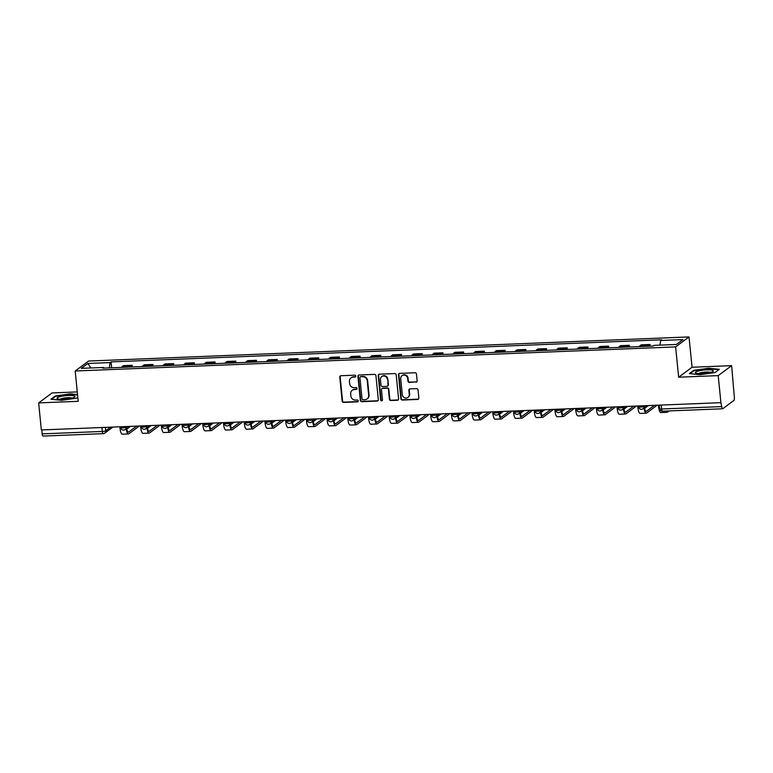 <?xml version="1.0" encoding="UTF-8"?>
<svg xmlns="http://www.w3.org/2000/svg" width="773" height="773" viewBox="0 0 773 773"><rect width="100%" height="100%" fill="white"/><g stroke="black" fill="none" stroke-linecap="round" stroke-linejoin="round"><path stroke-width="1.16" d="M355.783 376.074A0.957 0.899 -126.6 0 0 354.778 375.176L340.932 375.736A1.362 1.275 -126.6 0 0 339.762 377.118L342.159 401.129A1.362 1.275 -126.6 0 0 343.599 402.414L357.445 401.854A0.957 0.899 -126.6 0 0 358.266 400.887A0.957 0.899 -126.6 0 0 357.261 399.989L355.464 400.066A4.367 4.087 -126.6 0 1 350.865 395.96L350.671 393.959A4.367 4.087 -126.6 0 1 354.411 389.524L356.208 389.447A0.957 0.899 -126.6 0 0 357.029 388.481A0.957 0.899 -126.6 0 0 356.015 387.582L354.227 387.66A4.367 4.087 -126.6 0 1 349.628 383.553L349.435 381.553A4.367 4.087 -126.6 0 1 353.174 377.118L354.971 377.05A0.957 0.899 -126.6 0 0 355.783 376.074M415.961 382.162A1.362 1.275 -126.6 0 0 417.14 380.78L416.463 374.045A1.362 1.275 -126.6 0 0 415.024 372.76L399.651 373.378A1.362 1.275 -126.6 0 0 398.481 374.76L400.878 398.771A1.362 1.275 -126.6 0 0 402.308 400.056L417.691 399.438A1.362 1.275 -126.6 0 0 418.86 398.056L418.048 389.911A1.362 1.275 -126.6 0 0 416.608 388.635L410.028 388.896A1.362 1.275 -126.6 0 0 408.859 390.288L409.265 394.317A3.652 3.421 -126.6 0 1 404.414 397.66A3.652 3.421 -126.6 0 1 402.289 394.597L400.714 378.789A3.652 3.421 -126.6 0 1 405.564 375.456A3.652 3.421 -126.6 0 1 407.68 378.509L407.951 381.147A1.362 1.275 -126.6 0 0 409.381 382.432L416.357 381.872A1.362 1.275 -126.6 0 0 416.831 381.756M675.621 346.903L678.646 377.205L718.214 375.62L720.909 402.665L41.346 429.943L38.65 402.897L78.218 401.313L75.194 371.001L675.621 346.903L689.023 336.931L88.605 361.039L75.194 371.001M375.929 375.668A1.362 1.275 -126.6 0 0 374.49 374.383L359.116 375.002A1.362 1.275 -126.6 0 0 357.947 376.393L360.344 400.404A1.362 1.275 -126.6 0 0 361.774 401.68L377.156 401.071A1.362 1.275 -126.6 0 0 378.326 399.68L375.929 375.668M379.379 374.19L394.761 373.572A1.362 1.275 -126.6 0 1 396.201 374.857L398.597 398.868A1.362 1.275 -126.6 0 1 397.419 400.25L390.838 400.52A1.362 1.275 -126.6 0 1 389.408 399.235L388.433 389.495A1.362 1.275 -126.6 0 0 386.993 388.22L382.635 388.394A1.362 1.275 -126.6 0 0 381.456 389.776L382.471 399.912A0.957 0.899 -126.6 0 1 381.205 400.791A0.957 0.899 -126.6 0 1 380.645 399.989L378.21 375.581A1.362 1.275 -126.6 0 1 379.379 374.19M718.214 375.62L731.625 365.648L734.35 397.206A2.783 0.821 87.7 0 1 733.838 400.501L722.774 408.724A2.783 0.821 87.7 0 1 722.62 408.782L662.471 411.197A2.783 0.821 -92.3 0 1 661.572 409.004L721.721 406.588A2.783 0.821 87.7 0 0 722.62 408.782M77.281 391.921L52.062 392.935L38.65 402.897M731.625 365.648L692.057 367.243L689.023 336.931M720.909 402.665L721.721 406.588M43.211 436.001A2.783 0.821 -92.3 0 1 43.056 436.069A2.783 0.821 -92.3 0 1 42.157 433.866L102.307 431.45A2.783 0.522 -5.7 0 0 105.746 430.764L110.587 427.169M41.771 429.923L42.157 433.866M130.415 367.03A6.397 1.884 -92.3 0 1 131.004 366.16L122.24 366.518A6.397 1.884 87.7 0 0 121.651 367.378M122.24 366.518L123.429 365.629L132.193 365.281L132.367 366.953M131.004 366.16L132.193 365.281M153.073 366.122L152.909 364.45L144.145 364.798L142.957 365.687A6.397 1.884 87.7 0 0 142.367 366.547M151.131 366.199A6.397 1.884 -92.3 0 1 151.721 365.329L152.909 364.45M173.79 365.291L173.625 363.619L164.862 363.967L163.663 364.856A6.397 1.884 87.7 0 0 163.074 365.716M171.838 365.368A6.397 1.884 -92.3 0 1 172.427 364.498L173.625 363.619M194.506 364.46L194.332 362.779L185.568 363.136L184.38 364.025A6.397 1.884 87.7 0 0 183.79 364.885M192.554 364.537A6.397 1.884 -92.3 0 1 193.144 363.668L194.332 362.779M215.213 363.629L215.049 361.948L206.285 362.305L205.096 363.194A6.397 1.884 87.7 0 0 204.507 364.054M213.271 363.706A6.397 1.884 -92.3 0 1 213.86 362.837L215.049 361.948M235.929 362.788L235.765 361.117L227.001 361.474L225.813 362.353A6.397 1.884 87.7 0 0 225.214 363.223M233.977 362.875A6.397 1.884 -92.3 0 1 234.567 362.006L235.765 361.117M256.646 361.957L256.481 360.286L247.718 360.643L246.519 361.522A6.397 1.884 87.7 0 0 245.93 362.392M254.694 362.044A6.397 1.884 -92.3 0 1 255.283 361.175L256.481 360.286M277.362 361.126L277.188 359.455L268.424 359.812L267.236 360.691A6.397 1.884 87.7 0 0 266.646 361.561M275.41 361.204A6.397 1.884 -92.3 0 1 276 360.344L277.188 359.455M298.069 360.295L297.905 358.624L289.141 358.981L287.952 359.86A6.397 1.884 87.7 0 0 287.353 360.73M296.117 360.373A6.397 1.884 -92.3 0 1 296.716 359.513L297.905 358.624M318.785 359.464L318.621 357.793L309.857 358.15L308.659 359.03A6.397 1.884 87.7 0 0 308.069 359.899M316.833 359.542A6.397 1.884 -92.3 0 1 317.423 358.682L318.621 357.793M339.502 358.633L339.328 356.962L330.564 357.31L329.375 358.199A6.397 1.884 87.7 0 0 328.786 359.068M337.55 358.711A6.397 1.884 -92.3 0 1 338.139 357.851L339.328 356.962M360.208 357.802L360.044 356.131L351.28 356.479L350.092 357.368A6.397 1.884 87.7 0 0 349.502 358.237M358.266 357.88A6.397 1.884 -92.3 0 1 358.856 357.02L360.044 356.131M380.925 356.971L380.76 355.3L371.997 355.648L370.798 356.537A6.397 1.884 87.7 0 0 370.209 357.406M378.973 357.049A6.397 1.884 -92.3 0 1 379.562 356.189L380.76 355.3M401.641 356.14L401.467 354.469L392.713 354.817L391.515 355.706A6.397 1.884 87.7 0 0 390.925 356.575M399.689 356.218A6.397 1.884 -92.3 0 1 400.279 355.358L401.467 354.469M422.348 355.309L422.184 353.638L413.42 353.986L412.231 354.875A6.397 1.884 87.7 0 0 411.642 355.735M420.406 355.387A6.397 1.884 -92.3 0 1 420.995 354.527L422.184 353.638M443.064 354.478L442.9 352.807L434.136 353.155L432.948 354.044A6.397 1.884 87.7 0 0 432.349 354.904M441.112 354.556A6.397 1.884 -92.3 0 1 441.702 353.686L442.9 352.807M463.781 353.648L463.616 351.976L454.853 352.324L453.654 353.213A6.397 1.884 87.7 0 0 453.065 354.073M461.829 353.725A6.397 1.884 -92.3 0 1 462.418 352.855L463.616 351.976M484.497 352.817L484.323 351.145L475.559 351.493L474.371 352.382A6.397 1.884 87.7 0 0 473.781 353.242M482.545 352.894A6.397 1.884 -92.3 0 1 483.135 352.024L484.323 351.145M505.204 351.986L505.04 350.314L496.276 350.662L495.087 351.551A6.397 1.884 87.7 0 0 494.498 352.411M503.252 352.063A6.397 1.884 -92.3 0 1 503.851 351.193L505.04 350.314M525.92 351.155L525.756 349.483L516.992 349.831L515.794 350.72A6.397 1.884 87.7 0 0 515.205 351.58M523.968 351.232A6.397 1.884 -92.3 0 1 524.558 350.362L525.756 349.483M546.637 350.324L546.463 348.642L537.699 349L536.51 349.889A6.397 1.884 87.7 0 0 535.921 350.749M544.685 350.401A6.397 1.884 -92.3 0 1 545.274 349.531L546.463 348.642M567.343 349.493L567.179 347.811L558.415 348.169L557.227 349.058A6.397 1.884 87.7 0 0 556.637 349.918M565.401 349.57A6.397 1.884 -92.3 0 1 565.991 348.7L567.179 347.811M588.06 348.662L587.895 346.98L579.132 347.338L577.933 348.217A6.397 1.884 87.7 0 0 577.344 349.087M586.108 348.739A6.397 1.884 -92.3 0 1 586.697 347.869L587.895 346.98M608.776 347.821L608.602 346.149L599.848 346.507L598.65 347.386A6.397 1.884 87.7 0 0 598.06 348.256M606.824 347.908A6.397 1.884 -92.3 0 1 607.414 347.038L608.602 346.149M629.483 346.99L629.319 345.318L620.555 345.676L619.366 346.555A6.397 1.884 87.7 0 0 618.777 347.425M627.541 347.067A6.397 1.884 -92.3 0 1 628.13 346.207L629.319 345.318M650.199 346.159L650.035 344.487L641.271 344.845L640.083 345.724A6.397 1.884 87.7 0 0 639.484 346.594M648.247 346.236A6.397 1.884 -92.3 0 1 648.847 345.376L650.035 344.487M103.891 368.093L103.572 367.465L81.271 368.354L87.832 363.474L110.143 362.576L109.322 367.871M659.929 345.125L660.644 340.478L661.562 339.801L111.061 361.899L110.143 362.576M660.644 340.478L682.955 339.589L676.385 344.468L654.074 345.357L653.156 346.043L102.654 368.141L103.572 367.465M77.551 394.607L70.295 393.853L55.298 395.989L50.941 399.226L61.579 400.327L76.566 398.192L77.812 397.274M678.646 377.205L692.057 367.243M719.325 369.33L708.696 368.228L693.7 370.354L689.342 373.591L699.98 374.702L714.967 372.567L719.325 369.33M111.65 367.784L111.061 361.899M87.832 363.474L90.856 367.967M55.356 396.52L55.298 395.989M693.758 370.895L693.7 370.354M355.619 376.702A0.957 0.899 -126.6 0 1 355.358 376.751L353.57 376.828A4.367 4.087 -126.6 0 0 351.386 377.591L351 377.881M352.237 390.288L352.623 389.998A4.367 4.087 -126.6 0 1 354.807 389.234L356.595 389.157A0.957 0.899 -126.6 0 0 356.855 389.109M340.458 375.842A1.362 1.275 -126.6 0 0 340.159 376.828L342.555 400.839A1.362 1.275 -126.6 0 0 343.985 402.124L357.831 401.564A0.957 0.899 -126.6 0 0 358.092 401.516M358.643 375.118A1.362 1.275 -126.6 0 0 358.334 376.103L360.73 400.114A1.362 1.275 -126.6 0 0 362.17 401.39L377.543 400.772A1.362 1.275 -126.6 0 0 378.016 400.665M360.73 376.818A0.957 0.899 -126.6 0 0 359.918 377.784L362.015 398.858A0.957 0.899 -126.6 0 0 363.02 399.757L364.914 399.68A4.367 4.087 -126.6 0 0 368.663 395.245L367.223 380.838A4.367 4.087 -126.6 0 0 362.624 376.741L361.126 376.528A0.957 0.899 -126.6 0 0 360.653 376.693L360.257 376.982M367.098 398.916L367.484 398.626A4.367 4.087 -126.6 0 0 369.05 394.955L368.663 395.245M361.126 376.528L363.01 376.451A4.367 4.087 -126.6 0 1 367.61 380.548L369.05 394.955M381.949 388.626L382.335 388.336A1.362 1.275 -126.6 0 1 383.022 388.104L387.389 387.92A1.362 1.275 -126.6 0 1 388.819 389.206L389.795 398.945A1.362 1.275 -126.6 0 0 391.235 400.23L397.815 399.96A1.362 1.275 -126.6 0 0 398.288 399.854M378.905 374.306A1.362 1.275 -126.6 0 0 378.606 375.282L381.041 399.699A0.957 0.899 -126.6 0 0 382.306 400.549M387.428 379.388A3.652 3.421 -126.6 0 0 381.756 376.606A3.652 3.421 -126.6 0 0 380.451 379.669L381.012 385.244A1.362 1.275 -126.6 0 0 382.442 386.519L386.809 386.345A1.362 1.275 -126.6 0 0 387.978 384.964L387.814 379.099A3.652 3.421 -126.6 0 0 382.152 376.316L381.756 376.606M387.495 386.114L387.882 385.824A1.362 1.275 -126.6 0 0 388.375 384.674L387.978 384.964M387.814 379.099L388.375 384.674M402.018 375.717L402.414 375.427A3.652 3.421 -126.6 0 1 408.076 378.219L408.337 380.857A1.362 1.275 -126.6 0 0 409.777 382.142L416.357 381.872M407.951 397.39L408.347 397.1A3.652 3.421 -126.6 0 0 409.651 394.027L409.265 394.317M409.555 389.012A1.362 1.275 -126.6 0 0 409.246 389.998L409.651 394.027M399.177 373.494A1.362 1.275 -126.6 0 0 398.868 374.47L401.264 398.481A1.362 1.275 -126.6 0 0 402.704 399.767L418.077 399.148A1.362 1.275 -126.6 0 0 418.551 399.032M138.473 426.049L138.522 426.493A3.198 0.599 174.3 0 1 138.396 426.686L138.328 426.049M119.883 426.793L120.066 428.638A7.025 2.068 87.7 0 0 122.327 434.194L128.434 433.943A7.025 2.068 87.7 0 0 128.84 433.788L138.396 426.686M136.608 426.116L128.656 432.03A5.218 1.536 -92.3 0 1 128.357 432.146A5.218 1.536 -92.3 0 1 126.733 428.416M130.502 426.367L126.83 429.092M126.221 428.793A7.025 2.068 87.7 0 0 128.434 433.943M159.19 425.218L159.238 425.662A3.198 0.599 174.3 0 1 159.103 425.855L159.045 425.218M140.599 425.962L140.783 427.807A7.025 2.068 87.7 0 0 143.034 433.363L149.15 433.112A7.025 2.068 87.7 0 0 149.547 432.957L159.103 425.855M157.315 425.285L149.373 431.199A5.218 1.536 -92.3 0 1 149.073 431.305A5.218 1.536 -92.3 0 1 147.44 427.585M151.208 425.536L147.546 428.261M146.938 427.962A7.025 2.068 87.7 0 0 149.15 433.112M179.906 424.387L179.945 424.831A3.198 0.599 174.3 0 1 179.819 425.024L179.761 424.387M161.315 425.131L161.499 426.976A7.025 2.068 87.7 0 0 163.75 432.532L169.857 432.281A7.025 2.068 87.7 0 0 170.263 432.126L179.819 425.024M178.032 424.454L170.089 430.368A5.218 1.536 -92.3 0 1 169.789 430.474A5.218 1.536 -92.3 0 1 168.156 426.754M171.925 424.706L168.253 427.43M167.644 427.131A7.025 2.068 87.7 0 0 169.857 432.281M57.221 398.607A9.044 1.71 -5.7 0 0 57.54 398.771A9.044 1.71 -5.7 0 0 66.13 399.061A9.044 1.71 -5.7 0 0 74.498 397.08A9.044 1.71 -5.7 0 0 74.71 396.114A9.044 1.71 -5.7 0 0 63.85 395.902A9.044 1.71 -5.7 0 0 57.221 398.607M51.617 399.293L55.656 396.288L70.179 394.23L77.59 394.993M71.995 398.056A6.194 1.169 -5.7 0 0 66.005 397.805A6.194 1.169 -5.7 0 0 60.178 399.235M695.623 372.982A9.044 1.71 -5.7 0 0 695.942 373.146A9.044 1.71 -5.7 0 0 704.532 373.427A9.044 1.71 -5.7 0 0 712.899 371.455A9.044 1.71 -5.7 0 0 713.112 370.489A9.044 1.71 -5.7 0 0 702.251 370.267A9.044 1.71 -5.7 0 0 695.623 372.982M690.018 373.668L694.057 370.663L708.58 368.595L718.871 369.668M710.397 372.422A6.194 1.169 -5.7 0 0 704.406 372.18A6.194 1.169 -5.7 0 0 698.579 373.601M200.622 423.546L200.661 424A3.198 0.599 174.3 0 1 200.536 424.193L200.468 423.556M182.022 424.3L182.206 426.145A7.025 2.068 87.7 0 0 184.467 431.701L190.573 431.45A7.025 2.068 87.7 0 0 190.979 431.295L200.536 424.193M198.748 423.623L190.796 429.527A5.218 1.536 -92.3 0 1 190.496 429.643A5.218 1.536 -92.3 0 1 188.873 425.913M192.641 423.875L188.97 426.599M188.361 426.3A7.025 2.068 87.7 0 0 190.573 431.45M221.329 422.715L221.378 423.169A3.198 0.599 174.3 0 1 221.252 423.362L221.184 422.725M202.739 423.469L202.922 425.314A7.025 2.068 87.7 0 0 205.183 430.87L211.29 430.619A7.025 2.068 87.7 0 0 211.686 430.464L221.252 423.362M219.455 422.792L211.512 428.696A5.218 1.536 -92.3 0 1 211.213 428.812A5.218 1.536 -92.3 0 1 209.58 425.082M213.348 423.044L209.686 425.768M209.077 425.469A7.025 2.068 87.7 0 0 211.29 430.619M242.046 421.884L242.094 422.338A3.198 0.599 174.3 0 1 241.959 422.531L241.901 421.894M223.455 422.638L223.639 424.483A7.025 2.068 87.7 0 0 225.89 430.039L231.997 429.788A7.025 2.068 87.7 0 0 232.402 429.633L241.959 422.531M240.171 421.961L232.229 427.865A5.218 1.536 -92.3 0 1 231.929 427.981A5.218 1.536 -92.3 0 1 230.296 424.251M234.064 422.213L230.393 424.937M229.784 424.638A7.025 2.068 87.7 0 0 231.997 429.788M262.762 421.053L262.801 421.507A3.198 0.599 174.3 0 1 262.675 421.7L262.607 421.063M244.162 421.807L244.345 423.652A7.025 2.068 87.7 0 0 246.606 429.208L252.713 428.957A7.025 2.068 87.7 0 0 253.119 428.802L262.675 421.7M260.887 421.13L252.945 427.034A5.218 1.536 -92.3 0 1 252.645 427.15A5.218 1.536 -92.3 0 1 251.012 423.42M254.781 421.372L251.109 424.106M250.5 423.797A7.025 2.068 87.7 0 0 252.713 428.957M283.469 420.222L283.517 420.676A3.198 0.599 174.3 0 1 283.391 420.87L283.324 420.232M264.878 420.966L265.062 422.821A7.025 2.068 87.7 0 0 267.323 428.368L273.429 428.126A7.025 2.068 87.7 0 0 273.835 427.971L283.391 420.87M281.604 420.299L273.652 426.203A5.218 1.536 -92.3 0 1 273.352 426.319A5.218 1.536 -92.3 0 1 271.719 422.589M275.488 420.541L271.825 423.275M271.217 422.966A7.025 2.068 87.7 0 0 273.429 428.126M304.185 419.391L304.233 419.845A3.198 0.599 174.3 0 1 304.098 420.039L304.04 419.401M285.595 420.135L285.778 421.99A7.025 2.068 87.7 0 0 288.029 427.537L294.136 427.295A7.025 2.068 87.7 0 0 294.542 427.14L304.098 420.039M302.311 419.468L294.368 425.372A5.218 1.536 -92.3 0 1 294.069 425.488A5.218 1.536 -92.3 0 1 292.436 421.758M296.204 419.71L292.542 422.445M291.923 422.135A7.025 2.068 87.7 0 0 294.136 427.295M324.902 418.56L324.94 419.014A3.198 0.599 174.3 0 1 324.815 419.208L324.747 418.57M306.301 419.304L306.495 421.159A7.025 2.068 87.7 0 0 308.746 426.706L314.853 426.464A7.025 2.068 87.7 0 0 315.258 426.31L324.815 419.208M323.027 418.637L315.084 424.541A5.218 1.536 -92.3 0 1 314.785 424.657A5.218 1.536 -92.3 0 1 313.152 420.927M316.92 418.879L313.249 421.604M312.64 421.304A7.025 2.068 87.7 0 0 314.853 426.464M345.608 417.729L345.657 418.183A3.198 0.599 174.3 0 1 345.531 418.377L345.463 417.739M327.018 418.473L327.201 420.328A7.025 2.068 87.7 0 0 329.462 425.875L335.569 425.633A7.025 2.068 87.7 0 0 335.975 425.479L345.531 418.377M343.743 417.807L335.791 423.71A5.218 1.536 -92.3 0 1 335.492 423.826A5.218 1.536 -92.3 0 1 333.868 420.097M337.637 418.048L333.965 420.773M333.356 420.473A7.025 2.068 87.7 0 0 335.569 425.633M366.325 416.898L366.373 417.343A3.198 0.599 174.3 0 1 366.238 417.546L366.18 416.908M347.734 417.642L347.918 419.497A7.025 2.068 87.7 0 0 350.169 425.044L356.285 424.802A7.025 2.068 87.7 0 0 356.682 424.648L366.238 417.546M364.45 416.976L356.508 422.879A5.218 1.536 -92.3 0 1 356.208 422.995A5.218 1.536 -92.3 0 1 354.575 419.266M358.343 417.217L354.681 419.942M354.073 419.642A7.025 2.068 87.7 0 0 356.285 424.802M387.041 416.067L387.089 416.512A3.198 0.599 174.3 0 1 386.954 416.715L386.896 416.077M368.45 416.811L368.634 418.666A7.025 2.068 87.7 0 0 370.885 424.213L376.992 423.971A7.025 2.068 87.7 0 0 377.398 423.817L386.954 416.715M385.167 416.145L377.224 422.048A5.218 1.536 -92.3 0 1 376.924 422.164A5.218 1.536 -92.3 0 1 375.291 418.435M379.06 416.386L375.388 419.111M374.779 418.811A7.025 2.068 87.7 0 0 376.992 423.971M407.758 415.236L407.796 415.681A3.198 0.599 174.3 0 1 407.671 415.884L407.603 415.246M389.157 415.98L389.341 417.835A7.025 2.068 87.7 0 0 391.602 423.382L397.709 423.14A7.025 2.068 87.7 0 0 398.114 422.986L407.671 415.884M405.883 415.314L397.931 421.217A5.218 1.536 -92.3 0 1 397.631 421.333A5.218 1.536 -92.3 0 1 396.008 417.604M399.776 415.555L396.105 418.28M395.496 417.98A7.025 2.068 87.7 0 0 397.709 423.14M428.464 414.405L428.513 414.85A3.198 0.599 174.3 0 1 428.387 415.043L428.319 414.405M409.874 415.149L410.057 417.005A7.025 2.068 87.7 0 0 412.318 422.551L418.425 422.309A7.025 2.068 87.7 0 0 418.821 422.155L428.387 415.043M426.599 414.483L418.647 420.386A5.218 1.536 -92.3 0 1 418.348 420.502A5.218 1.536 -92.3 0 1 416.715 416.773M420.483 414.724L416.821 417.449M416.212 417.149A7.025 2.068 87.7 0 0 418.425 422.309M449.181 413.574L449.229 414.019A3.198 0.599 174.3 0 1 449.094 414.212L449.036 413.574M430.59 414.318L430.774 416.174A7.025 2.068 87.7 0 0 433.025 421.72L439.132 421.478A7.025 2.068 87.7 0 0 439.537 421.324L449.094 414.212M447.306 413.652L439.364 419.555A5.218 1.536 -92.3 0 1 439.064 419.671A5.218 1.536 -92.3 0 1 437.431 415.942M441.199 413.893L437.528 416.618M436.919 416.318A7.025 2.068 87.7 0 0 439.132 421.478M469.897 412.743L469.936 413.188A3.198 0.599 174.3 0 1 469.81 413.381L469.742 412.743M451.297 413.487L451.49 415.343A7.025 2.068 87.7 0 0 453.741 420.889L459.848 420.647A7.025 2.068 87.7 0 0 460.254 420.493L469.81 413.381M468.023 412.821L460.08 418.724A5.218 1.536 -92.3 0 1 459.78 418.84A5.218 1.536 -92.3 0 1 458.147 415.111M461.916 413.062L458.244 415.787M457.635 415.488A7.025 2.068 87.7 0 0 459.848 420.647M490.604 411.912L490.652 412.357A3.198 0.599 174.3 0 1 490.526 412.55L490.459 411.912M472.013 412.656L472.197 414.502A7.025 2.068 87.7 0 0 474.458 420.058L480.564 419.816A7.025 2.068 87.7 0 0 480.97 419.662L490.526 412.55M488.739 411.98L480.787 417.893A5.218 1.536 -92.3 0 1 480.487 418.009A5.218 1.536 -92.3 0 1 478.854 414.28M482.632 412.231L478.96 414.956M478.352 414.657A7.025 2.068 87.7 0 0 480.564 419.816M511.32 411.081L511.368 411.526A3.198 0.599 174.3 0 1 511.233 411.719L511.175 411.081M492.73 411.825L492.913 413.671A7.025 2.068 87.7 0 0 495.164 419.227L501.281 418.976A7.025 2.068 87.7 0 0 501.677 418.821L511.233 411.719M509.446 411.149L501.503 417.062A5.218 1.536 -92.3 0 1 501.204 417.169A5.218 1.536 -92.3 0 1 499.571 413.449M503.339 411.4L499.677 414.125M499.058 413.826A7.025 2.068 87.7 0 0 501.281 418.976M532.037 410.25L532.075 410.695A3.198 0.599 174.3 0 1 531.95 410.888L531.882 410.25M513.446 410.994L513.63 412.84A7.025 2.068 87.7 0 0 515.881 418.396L521.988 418.145A7.025 2.068 87.7 0 0 522.393 417.99L531.95 410.888M530.162 410.318L522.219 416.232A5.218 1.536 -92.3 0 1 521.92 416.338A5.218 1.536 -92.3 0 1 520.287 412.618M524.055 410.569L520.384 413.294M519.775 412.995A7.025 2.068 87.7 0 0 521.988 418.145M552.753 409.41L552.792 409.864A3.198 0.599 174.3 0 1 552.666 410.057L552.598 409.419M534.153 410.163L534.336 412.009A7.025 2.068 87.7 0 0 536.597 417.565L542.704 417.314A7.025 2.068 87.7 0 0 543.11 417.159L552.666 410.057M550.878 409.487L542.926 415.401A5.218 1.536 -92.3 0 1 542.627 415.507A5.218 1.536 -92.3 0 1 541.003 411.777M544.772 409.738L541.1 412.463M540.491 412.164A7.025 2.068 87.7 0 0 542.704 417.314M573.46 408.579L573.508 409.033A3.198 0.599 174.3 0 1 573.373 409.226L573.315 408.588M554.869 409.332L555.053 411.178A7.025 2.068 87.7 0 0 557.304 416.734L563.42 416.483A7.025 2.068 87.7 0 0 563.817 416.328L573.373 409.226M571.585 408.656L563.643 414.56A5.218 1.536 -92.3 0 1 563.343 414.676A5.218 1.536 -92.3 0 1 561.71 410.946M565.478 408.907L561.816 411.632M561.208 411.333A7.025 2.068 87.7 0 0 563.42 416.483M594.176 407.748L594.224 408.202A3.198 0.599 174.3 0 1 594.089 408.395L594.031 407.758M575.585 408.502L575.769 410.347A7.025 2.068 87.7 0 0 578.02 415.903L584.127 415.652A7.025 2.068 87.7 0 0 584.533 415.497L594.089 408.395M592.302 407.825L584.359 413.729A5.218 1.536 -92.3 0 1 584.059 413.845A5.218 1.536 -92.3 0 1 582.427 410.115M586.195 408.076L582.523 410.801M581.914 410.502A7.025 2.068 87.7 0 0 584.127 415.652M614.893 406.917L614.931 407.371A3.198 0.599 174.3 0 1 614.806 407.564L614.738 406.927M596.292 407.671L596.476 409.516A7.025 2.068 87.7 0 0 598.737 415.072L604.844 414.821A7.025 2.068 87.7 0 0 605.249 414.666L614.806 407.564M613.018 406.994L605.075 412.898A5.218 1.536 -92.3 0 1 604.776 413.014A5.218 1.536 -92.3 0 1 603.143 409.284M606.911 407.236L603.24 409.97M602.631 409.661A7.025 2.068 87.7 0 0 604.844 414.821M635.599 406.086L635.648 406.54A3.198 0.599 174.3 0 1 635.522 406.733L635.454 406.096M617.009 406.84L617.192 408.685A7.025 2.068 87.7 0 0 619.453 414.231L625.56 413.99A7.025 2.068 87.7 0 0 625.956 413.835L635.522 406.733M633.734 406.163L625.782 412.067A5.218 1.536 -92.3 0 1 625.483 412.183A5.218 1.536 -92.3 0 1 623.85 408.453M627.618 406.405L623.956 409.139M623.347 408.83A7.025 2.068 87.7 0 0 625.56 413.99M656.316 405.255L656.364 405.709A3.198 0.599 174.3 0 1 656.229 405.902L656.171 405.265M637.725 405.999L637.909 407.854A7.025 2.068 87.7 0 0 640.16 413.4L646.267 413.159A7.025 2.068 87.7 0 0 646.672 413.004L656.229 405.902M654.441 405.332L646.499 411.236A5.218 1.536 -92.3 0 1 646.199 411.352A5.218 1.536 -92.3 0 1 644.566 407.622M648.334 405.574L644.663 408.308M644.054 407.999A7.025 2.068 87.7 0 0 646.267 413.159M658.432 405.168L658.625 407.023A7.025 2.068 87.7 0 0 660.876 412.569L666.983 412.328A7.025 2.068 87.7 0 0 667.389 412.173L669.051 410.936M665.727 411.072A7.025 2.068 87.7 0 0 666.983 412.328M105.408 427.372L105.746 430.764A2.783 2.609 -126.6 0 1 103.36 433.585A2.783 0.821 -92.3 0 1 103.205 433.653A2.783 0.821 -92.3 0 1 102.307 431.45L101.92 427.517M628.13 346.207L619.366 346.555M607.414 347.038L598.65 347.386M586.697 347.869L577.933 348.217M565.991 348.7L557.227 349.058M545.274 349.531L536.51 349.889M524.558 350.362L515.794 350.72M503.851 351.193L495.087 351.551M483.135 352.024L474.371 352.382M462.418 352.855L453.654 353.213M441.702 353.686L432.948 354.044M420.995 354.527L412.231 354.875M400.279 355.358L391.515 355.706M379.562 356.189L370.798 356.537M358.856 357.02L350.092 357.368M338.139 357.851L329.375 358.199M317.423 358.682L308.659 359.03M296.716 359.513L287.952 359.86M276 360.344L267.236 360.691M255.283 361.175L246.519 361.522M234.567 362.006L225.813 362.353M213.86 362.837L205.096 363.194M193.144 363.668L184.38 364.025M172.427 364.498L163.663 364.856M151.721 365.329L142.957 365.687M648.847 345.376L640.083 345.724M643.957 405.757L644.025 406.424L644.991 405.709M623.251 406.588L623.318 407.255L624.275 406.54M602.534 407.419L602.602 408.086L603.558 407.371M581.818 408.25L581.885 408.917L582.852 408.202M561.101 409.081L561.169 409.748L562.135 409.033M540.395 409.912L540.462 410.589L541.419 409.874M519.678 410.743L519.746 411.42L520.712 410.705M498.962 411.574L499.029 412.251L499.996 411.536M478.255 412.405L478.323 413.082L479.279 412.367M457.539 413.236L457.606 413.913L458.563 413.197M436.822 414.067L436.89 414.743L437.856 414.028M416.116 414.898L416.183 415.574L417.14 414.859M395.399 415.729L395.467 416.405L396.423 415.69M374.683 416.56L374.75 417.236L375.717 416.521M353.966 417.391L354.034 418.067L355 417.352M333.26 418.222L333.327 418.898L334.284 418.183M312.543 419.053L312.611 419.729L313.577 419.014M291.827 419.894L291.894 420.56L292.861 419.845M271.12 420.725L271.188 421.391L272.144 420.676M250.404 421.556L250.471 422.222L251.428 421.507M229.687 422.387L229.755 423.053L230.721 422.338M208.981 423.218L209.048 423.884L210.005 423.169M188.264 424.048L188.332 424.725L189.288 424.01M167.548 424.879L167.615 425.556L168.582 424.841M146.831 425.71L146.899 426.387L147.865 425.672M126.125 426.541L126.192 427.218L127.149 426.503M120.878 427.43A2.783 0.522 -5.7 0 0 120.762 427.595A2.783 0.522 -5.7 0 0 123.168 427.875A2.783 0.522 -5.7 0 0 126.192 427.218A2.783 2.609 53.4 0 1 123.806 430.039M141.594 426.599A2.783 0.522 -5.7 0 0 141.478 426.764A2.783 0.522 -5.7 0 0 143.875 427.044A2.783 0.522 -5.7 0 0 146.899 426.387A2.783 2.609 53.4 0 1 144.522 429.208M162.301 425.768A2.783 0.522 -5.7 0 0 162.195 425.933A2.783 0.522 -5.7 0 0 164.591 426.213A2.783 0.522 -5.7 0 0 167.615 425.556A2.783 2.609 53.4 0 1 165.229 428.377M183.017 424.937A2.783 0.522 -5.7 0 0 182.911 425.102A2.783 0.522 -5.7 0 0 185.307 425.382A2.783 0.522 -5.7 0 0 188.332 424.725A2.783 2.609 53.4 0 1 185.945 427.546M203.734 424.106A2.783 0.522 -5.7 0 0 203.618 424.271A2.783 0.522 -5.7 0 0 206.014 424.551A2.783 0.522 -5.7 0 0 209.048 423.884A2.783 2.609 53.4 0 1 206.662 426.715M224.45 423.266A2.783 0.522 -5.7 0 0 224.334 423.44A2.783 0.522 -5.7 0 0 226.731 423.72A2.783 0.522 -5.7 0 0 229.755 423.053A2.783 2.609 53.4 0 1 227.368 425.884M245.157 422.435A2.783 0.522 -5.7 0 0 245.051 422.609A2.783 0.522 -5.7 0 0 247.447 422.889A2.783 0.522 -5.7 0 0 250.471 422.222A2.783 2.609 53.4 0 1 248.085 425.053M265.873 421.604A2.783 0.522 -5.7 0 0 265.757 421.778A2.783 0.522 -5.7 0 0 268.163 422.058A2.783 0.522 -5.7 0 0 271.188 421.391A2.783 2.609 53.4 0 1 268.801 424.222M286.59 420.773A2.783 0.522 -5.7 0 0 286.474 420.947A2.783 0.522 -5.7 0 0 288.87 421.227A2.783 0.522 -5.7 0 0 291.894 420.56A2.783 2.609 53.4 0 1 289.517 423.391M307.296 419.942A2.783 0.522 -5.7 0 0 307.19 420.116A2.783 0.522 -5.7 0 0 309.587 420.396A2.783 0.522 -5.7 0 0 312.611 419.729A2.783 2.609 53.4 0 1 310.224 422.56M328.013 419.111A2.783 0.522 -5.7 0 0 327.897 419.285A2.783 0.522 -5.7 0 0 330.303 419.565A2.783 0.522 -5.7 0 0 333.327 418.898A2.783 2.609 53.4 0 1 330.941 421.72M348.729 418.28A2.783 0.522 -5.7 0 0 348.613 418.454A2.783 0.522 -5.7 0 0 351.01 418.734A2.783 0.522 -5.7 0 0 354.034 418.067A2.783 2.609 53.4 0 1 351.657 420.889M369.436 417.449A2.783 0.522 -5.7 0 0 369.33 417.623A2.783 0.522 -5.7 0 0 371.726 417.903A2.783 0.522 -5.7 0 0 374.75 417.236A2.783 2.609 53.4 0 1 372.364 420.058M390.152 416.618A2.783 0.522 -5.7 0 0 390.046 416.792A2.783 0.522 -5.7 0 0 392.442 417.072A2.783 0.522 -5.7 0 0 395.467 416.405A2.783 2.609 53.4 0 1 393.08 419.227M410.869 415.787A2.783 0.522 -5.7 0 0 410.753 415.961A2.783 0.522 -5.7 0 0 413.159 416.241A2.783 0.522 -5.7 0 0 416.183 415.574A2.783 2.609 53.4 0 1 413.797 418.396M431.585 414.956A2.783 0.522 -5.7 0 0 431.469 415.12A2.783 0.522 -5.7 0 0 433.866 415.41A2.783 0.522 -5.7 0 0 436.89 414.743A2.783 2.609 53.4 0 1 434.503 417.565M452.292 414.125A2.783 0.522 -5.7 0 0 452.186 414.289A2.783 0.522 -5.7 0 0 454.582 414.579A2.783 0.522 -5.7 0 0 457.606 413.913A2.783 2.609 53.4 0 1 455.22 416.734M473.008 413.294A2.783 0.522 -5.7 0 0 472.892 413.458A2.783 0.522 -5.7 0 0 475.298 413.748A2.783 0.522 -5.7 0 0 478.323 413.082A2.783 2.609 53.4 0 1 475.936 415.903M493.725 412.463A2.783 0.522 -5.7 0 0 493.609 412.627A2.783 0.522 -5.7 0 0 496.005 412.908A2.783 0.522 -5.7 0 0 499.029 412.251A2.783 2.609 53.4 0 1 496.653 415.072M514.432 411.632A2.783 0.522 -5.7 0 0 514.325 411.796A2.783 0.522 -5.7 0 0 516.722 412.077A2.783 0.522 -5.7 0 0 519.746 411.42A2.783 2.609 53.4 0 1 517.359 414.241M535.148 410.801A2.783 0.522 -5.7 0 0 535.032 410.965A2.783 0.522 -5.7 0 0 537.438 411.246A2.783 0.522 -5.7 0 0 540.462 410.589A2.783 2.609 53.4 0 1 538.076 413.41M555.864 409.97A2.783 0.522 -5.7 0 0 555.748 410.134A2.783 0.522 -5.7 0 0 558.145 410.415A2.783 0.522 -5.7 0 0 561.169 409.748A2.783 2.609 53.4 0 1 558.792 412.579M576.571 409.13A2.783 0.522 -5.7 0 0 576.465 409.304A2.783 0.522 -5.7 0 0 578.861 409.584A2.783 0.522 -5.7 0 0 581.885 408.917A2.783 2.609 53.4 0 1 579.499 411.748M597.287 408.299A2.783 0.522 -5.7 0 0 597.181 408.473A2.783 0.522 -5.7 0 0 599.577 408.753A2.783 0.522 -5.7 0 0 602.602 408.086A2.783 2.609 53.4 0 1 600.215 410.917M618.004 407.468A2.783 0.522 -5.7 0 0 617.888 407.642A2.783 0.522 -5.7 0 0 620.294 407.922A2.783 0.522 -5.7 0 0 623.318 407.255A2.783 2.609 53.4 0 1 620.932 410.086M638.72 406.637A2.783 0.522 -5.7 0 0 638.604 406.811A2.783 0.522 -5.7 0 0 641.001 407.091A2.783 0.522 -5.7 0 0 644.025 406.424A2.783 2.609 53.4 0 1 641.648 409.255M661.186 405.062L661.572 409.004A2.783 0.522 -5.7 0 1 659.591 408.695A2.783 2.783 0 0 0 662.471 411.197A2.783 0.821 -92.3 0 0 662.625 411.139M659.698 408.531A2.783 0.522 -5.7 0 0 659.591 408.695L659.234 405.139M120.066 428.638L121.061 428.6M128.057 432.049L128.656 432.03M140.783 427.807L141.778 427.769M148.764 431.218L149.373 431.199M161.499 426.976L162.494 426.938M169.48 430.387L170.089 430.368M182.206 426.145L183.201 426.107M190.197 429.556L190.796 429.527M202.922 425.314L203.917 425.276M210.903 428.725L211.512 428.696M223.639 424.483L224.634 424.445M231.62 427.894L232.229 427.865M244.345 423.652L245.35 423.614M252.336 427.063L252.945 427.034M265.062 422.821L266.057 422.783M273.043 426.232L273.652 426.203M285.778 421.99L286.773 421.952M293.759 425.401L294.368 425.372M306.495 421.159L307.49 421.121M314.476 424.57L315.084 424.541M327.201 420.328L328.196 420.29M335.192 423.739L335.791 423.71M347.918 419.497L348.913 419.459M355.899 422.908L356.508 422.879M368.634 418.666L369.629 418.628M376.615 422.068L377.224 422.048M389.341 417.835L390.336 417.797M397.332 421.237L397.931 421.217M410.057 417.005L411.052 416.956M418.038 420.406L418.647 420.386M430.774 416.174L431.769 416.125M438.755 419.575L439.364 419.555M451.49 415.343L452.485 415.294M459.471 418.744L460.08 418.724M472.197 414.502L473.192 414.463M480.178 417.913L480.787 417.893M492.913 413.671L493.908 413.632M500.894 417.082L501.503 417.062M513.63 412.84L514.625 412.801M521.611 416.251L522.219 416.232M534.336 412.009L535.331 411.97M542.327 415.42L542.926 415.401M555.053 411.178L556.048 411.139M563.034 414.589L563.643 414.56M575.769 410.347L576.764 410.308M583.75 413.758L584.359 413.729M596.476 409.516L597.481 409.477M604.467 412.927L605.075 412.898M617.192 408.685L618.187 408.646M625.173 412.096L625.782 412.067M637.909 407.854L638.904 407.815M645.89 411.265L646.499 411.236M658.625 407.023L659.417 406.994M120.685 426.764L120.762 427.595A2.783 2.783 0 0 0 125.197 429.556L129.429 426.406M141.391 425.933L141.478 426.764A2.783 2.783 0 0 0 145.904 428.725L150.136 425.575M162.108 425.092L162.195 425.933A2.783 2.783 0 0 0 166.62 427.894L170.852 424.744M182.824 424.261L182.911 425.102A2.783 2.783 0 0 0 187.337 427.063L191.569 423.913M203.541 423.43L203.618 424.271A2.783 2.783 0 0 0 208.043 426.232L212.275 423.082M224.247 422.599L224.334 423.44A2.783 2.783 0 0 0 228.76 425.392L232.992 422.251M244.964 421.768L245.051 422.609A2.783 2.783 0 0 0 249.476 424.561L253.708 421.42M265.68 420.937L265.757 421.778A2.783 2.783 0 0 0 270.192 423.73L274.415 420.589M286.387 420.106L286.474 420.947A2.783 2.783 0 0 0 290.899 422.899L295.131 419.758M307.103 419.275L307.19 420.116A2.783 2.783 0 0 0 311.616 422.068L315.848 418.927M327.82 418.444L327.897 419.285A2.783 2.783 0 0 0 332.332 421.237L336.564 418.096M348.526 417.613L348.613 418.454A2.783 2.783 0 0 0 353.039 420.406L357.271 417.265M369.243 416.782L369.33 417.623A2.783 2.783 0 0 0 373.755 419.575L377.987 416.434M389.959 415.951L390.046 416.792A2.783 2.783 0 0 0 394.472 418.744L398.704 415.603M410.676 415.12L410.753 415.961A2.783 2.783 0 0 0 415.178 417.913L419.41 414.763M431.382 414.289L431.469 415.12A2.783 2.783 0 0 0 435.895 417.082L440.127 413.932M452.099 413.458L452.186 414.289A2.783 2.783 0 0 0 456.611 416.251L460.843 413.101M472.815 412.627L472.892 413.458A2.783 2.783 0 0 0 477.328 415.42L481.55 412.27M493.522 411.796L493.609 412.627A2.783 2.783 0 0 0 498.034 414.589L502.266 411.439M514.238 410.956L514.325 411.796A2.783 2.783 0 0 0 518.751 413.758L522.983 410.608M534.955 410.125L535.032 410.965A2.783 2.783 0 0 0 539.467 412.927L543.699 409.777M555.671 409.294L555.748 410.134A2.783 2.783 0 0 0 560.174 412.096L564.406 408.946M576.378 408.463L576.465 409.304A2.783 2.783 0 0 0 580.89 411.265L585.122 408.115M597.094 407.632L597.181 408.473A2.783 2.783 0 0 0 601.607 410.424L605.839 407.284M617.811 406.801L617.888 407.642A2.783 2.783 0 0 0 622.313 409.593L626.545 406.453M638.517 405.97L638.604 406.811A2.783 2.783 0 0 0 643.03 408.762L647.262 405.622M112.868 427.073L104.751 433.102A2.783 2.783 0 0 1 103.205 433.653L43.056 436.069"/></g></svg>
